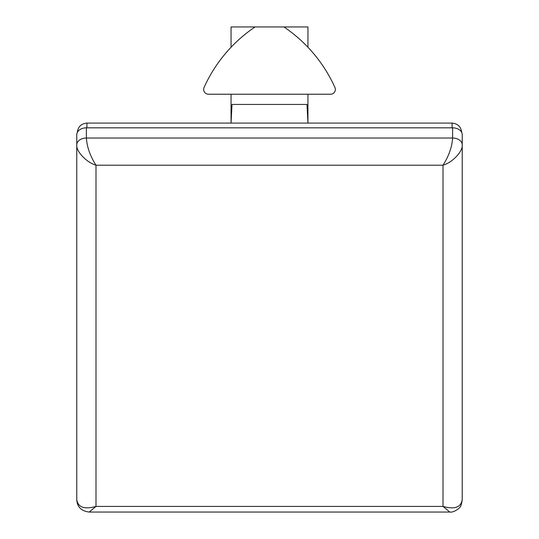 <?xml version="1.0" encoding="UTF-8"?>
<svg xmlns="http://www.w3.org/2000/svg" width="539" height="539" viewBox="0 0 539 539"><rect width="100%" height="100%" fill="white"/><g stroke="black" fill="none" stroke-linecap="round" stroke-linejoin="round"><path stroke-width="0.81" d="M77.286 132.628C77.912 126.86 81.106 123.674 86.873 123.074L452.127 123.074C457.894 123.674 461.088 126.86 461.714 132.628M231.049 94.237L231.049 123.074L232.013 104.438L306.987 104.438L307.937 123.074L307.951 94.237M86.388 127.831L86.388 138.024L452.612 138.024C452.005 147.086 448.798 156.148 443.004 165.217L95.996 165.217C90.202 156.148 86.995 147.086 86.388 138.024A9.614 6.798 0 0 0 76.774 144.823C75.911 151.243 86.489 162.461 95.996 165.217L95.996 506.417C84.407 509.651 77.993 507.388 76.774 499.619L76.774 134.629A9.614 6.798 0 0 1 86.388 127.831L452.612 127.831A9.614 6.798 0 0 1 462.226 134.629L462.226 499.619C461.007 507.388 454.593 509.651 443.004 506.417L449.802 512.05L89.198 512.05L95.996 506.417L443.004 506.417L443.004 165.217C452.511 162.461 463.089 151.243 462.226 144.823A9.614 6.798 0 0 0 452.612 138.024L452.612 127.831M76.774 336.397L76.774 332.415M203.654 89.427A4.804 4.804 0 0 1 204.079 87.459A144.183 144.183 0 0 1 255.082 26.95L283.918 26.95A144.183 144.183 0 0 1 334.921 87.459A4.804 4.804 0 0 1 330.535 94.237L208.465 94.237A4.804 4.804 0 0 1 203.654 89.427M283.918 26.95L307.951 26.95L307.951 47.264M231.049 47.264L231.049 26.95L255.082 26.95M452.127 127.831L452.066 123.074M86.934 123.074L86.873 127.831M76.774 499.619C77.124 506.903 81.268 511.046 89.198 512.05M449.802 512.05C453.804 512.838 460.38 507.576 459.747 507.273C460.771 506.855 461.6 504.302 462.226 499.619"/></g></svg>

